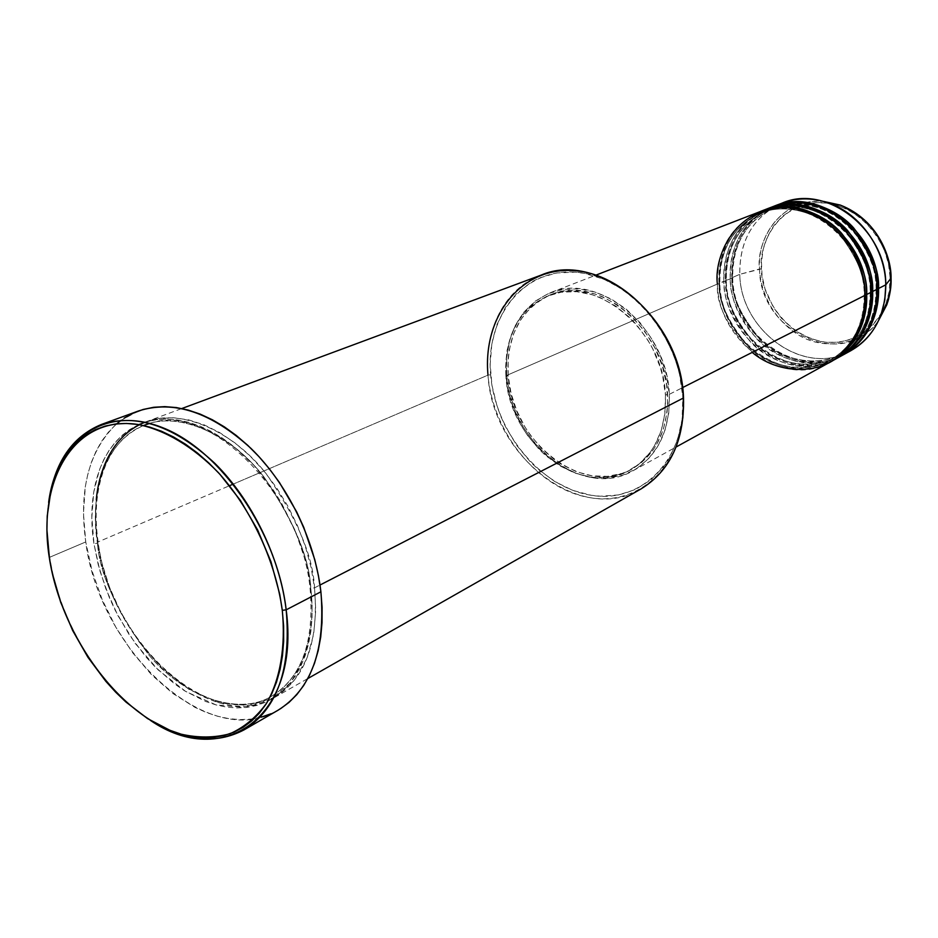 <?xml version="1.0" encoding="UTF-8"?>
<svg xmlns="http://www.w3.org/2000/svg" width="938" height="938" viewBox="0 0 938 938"><rect width="100%" height="100%" fill="white"/><g stroke="black" fill="none" stroke-linecap="round" stroke-linejoin="round"><path stroke-width="0.7" stroke-dasharray="4.69 3.52" d="M782.128 203.1C753.624 216.244 739.507 239.987 739.777 274.33L761.457 268.819C760.366 289.408 780.287 335.98 826.753 342.335C873.501 344.938 893.035 299.773 890.115 277.754L888.485 263.73L884.335 250.024L877.816 237.232L873.747 231.346L864.226 220.876L858.856 216.408L847.225 209.209L834.761 204.543L828.383 203.218L815.661 202.631L803.374 204.777L792.024 209.526L782.011 216.666L773.698 225.882L767.366 236.822L763.251 249.062L761.457 262.124L762.043 275.538L764.962 288.822L773.463 307.476L781.589 318.416L791.332 327.679L796.725 331.571L808.275 337.703L820.515 341.432L826.753 342.335L839.193 342.171L851.165 339.357L862.233 333.963L871.93 326.166L879.856 316.247L885.695 304.557L889.165 291.554L890.115 277.754L891.053 277.988L890.115 277.754C892.097 256.309 869.948 206.735 821.993 202.585C774.636 202.702 758.49 248.148 761.457 268.819L759.546 268.972C756.028 248.136 773.487 198.985 823.47 201.389C787.041 197.777 757.06 230.924 759.546 268.972L739.777 274.33C739.355 241.91 752.182 218.718 778.27 204.742M783.324 205.223L773.991 208.013C738.394 222.986 731.042 258.923 732.484 278.199L731.886 277.742L739.777 274.33L731.886 277.742C732.648 334.878 797.089 381.449 842.863 355.068C817.596 369.408 780.228 360.86 759.546 339.322C740.27 316.235 731.054 295.716 731.886 277.742L732.484 278.199C731.652 295.916 740.785 316.141 759.886 338.864C780.393 360.051 817.315 368.106 841.949 353.696C870.3 337.457 877.053 307.242 876.256 288.752L877.065 289.232L876.256 288.752C877.053 307.242 870.3 337.457 841.949 353.696C817.315 368.106 780.393 360.051 759.886 338.864C740.785 316.141 731.652 295.916 732.484 278.199L725.496 280.521C726.317 337.926 791.004 384.791 836.907 358.351C811.569 372.738 774.073 364.085 753.296 342.429C733.938 319.201 724.675 298.565 725.496 280.521L726.094 280.966C725.273 298.776 734.454 319.119 753.636 341.971C774.237 363.287 811.288 371.425 835.993 356.968C864.426 340.682 871.179 310.314 870.37 291.73L871.168 292.222L870.37 291.73C871.179 310.314 864.426 340.682 835.993 356.968C811.288 371.425 774.237 363.287 753.636 341.971C734.454 319.119 725.273 298.776 726.094 280.966L719.036 283.323C719.927 341.01 784.848 388.18 830.892 361.669C805.472 376.091 767.847 367.356 746.988 345.559C727.548 322.203 718.227 301.461 719.036 283.323L719.622 283.78C718.825 301.673 728.052 322.121 747.328 345.114C768.011 366.547 805.191 374.778 829.978 360.274C858.493 343.941 865.235 313.421 864.402 294.743L865.211 295.236L864.402 294.743C865.235 313.421 858.493 343.941 829.978 360.274C805.191 374.778 768.011 366.547 747.328 345.114C728.052 322.121 718.825 301.673 719.622 283.78L717.406 284.026C716.069 304.616 727.665 327.409 752.194 352.395M759.979 211.671C731.183 224.968 716.995 249.086 717.406 284.026L719.622 283.78C718.133 264.317 725.437 228.028 761.257 212.961C786.83 202.397 821.137 213.512 839.803 234.781C857.215 257.458 865.422 277.437 864.402 294.743L865.188 294.532L864.402 294.743C865.422 277.437 857.215 257.458 839.803 234.781C821.137 213.512 786.83 202.397 761.257 212.961C725.437 228.028 718.133 264.317 719.622 283.78L719.036 283.323C718.602 248.828 732.519 224.839 760.777 211.367C724.804 227.019 717.547 263.578 719.036 283.323L723.89 281.212C723.104 299.058 732.179 319.518 751.092 342.581C771.376 364.132 808.239 373.523 833.882 359.969M766.393 209.186C737.678 222.435 723.515 246.448 723.89 281.212L726.094 280.966C724.617 261.608 731.957 225.495 767.659 210.475C793.161 199.946 827.328 210.968 845.912 232.108C863.241 254.644 871.39 274.517 870.37 291.73L871.156 291.519L870.37 291.73C871.39 274.517 863.241 254.644 845.912 232.108C827.328 210.968 793.161 199.946 767.659 210.475C731.957 225.495 724.617 261.608 726.094 280.966L725.496 280.521C725.133 245.791 739.296 221.814 767.988 208.576M772.736 206.735C744.115 219.938 729.963 243.845 730.292 278.434C729.518 296.08 738.441 316.329 757.048 339.169C777.004 360.532 813.41 370.17 839.1 357.038M767.19 208.881C731.312 224.487 724.03 260.881 725.496 280.521L732.484 278.199C731.042 258.923 738.394 222.986 773.991 208.013C799.422 197.519 833.46 208.459 851.95 229.47C869.198 251.865 877.3 271.633 876.256 288.752L877.053 288.552L876.256 288.752C876.995 273.462 870.464 255.535 856.664 234.969C839.346 213.184 816.494 202.995 788.131 204.39M541.109 275.127C504.89 288.212 483.75 330.176 487.995 375.118L490.644 374.813C495.334 432.195 540.71 487.479 591.198 495.287C641.674 503.964 686.522 459.374 682.817 397.22L682.114 419.403L677.506 440.039L669.275 458.307L663.916 466.338L651.019 479.787L635.706 489.413L618.634 494.924L600.472 496.214L591.198 495.287L572.708 490.363L554.827 481.581L538.189 469.328L530.509 462.035L516.756 445.456L505.512 426.731L500.951 416.753L497.152 406.482L491.981 385.424L490.175 364.261L491.84 343.742L496.964 324.583L505.406 307.5L516.944 293.16L531.201 282.15L539.198 278.058L556.586 272.958L575.275 272.172L584.89 273.45L604.166 279.348L622.832 289.514L640.103 303.619L647.982 311.967L661.771 330.856L672.452 351.973L676.474 363.088L679.558 374.414L682.817 397.22C679.886 335.136 627.44 275.233 575.275 272.172C523.041 268.174 485.251 317.396 490.644 374.813L487.995 375.118L233.316 484.067L487.995 375.118C492.286 456.138 580.95 525.597 640.877 489.015M49.726 557.242L49.444 558.438L49.726 557.242C46.724 537.931 46.361 519.629 48.647 502.334C46.361 519.629 46.724 537.931 49.726 557.242L85.745 541.941L49.726 557.242C59.504 621.894 100.823 689.477 150.35 720.337C100.823 689.477 59.504 621.894 49.726 557.242M138.824 424.621C90.845 448.036 88.324 509.709 93.952 543.688L99.827 570.656L109.23 597.307L115.163 610.239L129.245 634.792L145.906 656.905L155.028 666.812L174.515 683.884L184.716 690.884L205.598 701.46L216.103 704.919L226.527 707.088L236.763 707.932L246.729 707.416L256.32 705.552L265.442 702.304L273.99 697.696L281.881 691.763L289.021 684.541L295.329 676.064L300.735 666.426L305.155 655.697L308.543 643.984L310.853 631.391L312.037 618.06L312.073 604.107L308.672 574.971L305.26 560.092L295.189 530.568L281.142 502.416L272.817 489.249L254.046 465.483L233.187 445.937L222.247 437.999L211.144 431.386L199.982 426.157L188.901 422.358L177.986 420.001L167.363 419.087L157.15 419.614L147.407 421.561L138.261 424.867L129.772 429.51L122.01 435.396L115.046 442.466L108.925 450.639L103.696 459.819L99.393 469.915L93.671 492.415L91.865 517.307L93.952 543.688L97.458 543.243C91.818 509.498 94.656 447.473 143.479 425.524C94.656 447.473 91.818 509.498 97.458 543.243L93.952 543.688L98.232 564.77L105.877 588.923L117.918 615.609L135.236 643.433L158.147 669.908L185.841 691.587L216.103 704.919L245.662 707.545L271.234 699.373L290.674 682.547L303.408 660.375L310.138 636.081L312.19 612.045L310.947 589.697L310.103 588.912L310.759 588.349C315.109 621.66 309.845 673.472 271.504 696.277C237.537 717.101 182.054 695.433 148.497 654.513C116.675 611.213 99.663 574.115 97.458 543.243C99.663 574.115 116.675 611.213 148.497 654.513C182.054 695.433 237.537 717.101 271.504 696.277C309.845 673.472 315.109 621.66 310.759 588.349L314.523 587.856L315.754 610.157L313.679 634.158L306.937 658.417L294.192 680.554L274.752 697.368L249.18 705.552L219.644 702.961L189.394 689.676L161.735 668.055L138.847 641.651L121.553 613.886L109.535 587.247L101.925 563.14L97.658 542.105C89.11 487.244 107.002 437.331 144.182 422.546L159.378 418.418L173.671 417.75L188.69 419.896L204.132 424.855L219.691 432.582L235.039 442.959L249.871 455.798L263.836 470.864L276.64 487.842L287.989 506.391L297.651 526.101L305.389 546.537L311.053 567.279L314.523 587.856L320.01 585.031L314.523 587.856C318.99 641.58 305.694 678.104 274.635 697.438C211.214 736.166 109.758 642.073 97.658 542.105L229.576 485.673L97.658 542.105C95.559 529.349 95.101 515.255 96.297 499.802M669.31 394.323L682.536 387.629L669.31 394.323L666.531 375.141L660.54 356.276L651.558 338.512L639.986 322.613L626.303 309.235L611.107 298.917L595.032 292.046L578.769 288.857L562.952 289.408L548.202 293.629L535.082 301.262L524.037 311.979L515.443 325.31L509.592 340.729L506.637 357.636L506.649 375.435C504.691 334.925 519.195 307.394 550.125 292.844C598.034 271.082 667.493 328.335 669.31 394.323C670.131 430.261 658.054 455.716 633.091 470.712C583.413 500.317 510.038 442.713 506.649 375.435L509.592 393.468L515.361 411.125L523.744 427.775L534.437 442.842L547.089 455.798L561.264 466.163L576.471 473.549L592.171 477.63L607.801 478.216L622.785 475.214L636.515 468.683L648.439 458.799L658.054 445.89L664.936 430.436L668.759 413.013L669.31 394.323M717.406 284.026L506.649 375.435L717.406 284.026C718.297 342.171 784.098 389.481 830.142 362.091M665.464 395.191L667.575 394.124C665.792 329.437 597.682 273.333 550.712 294.731C520.461 309.001 506.286 335.956 508.173 375.61L505.922 376.595C503.999 336.883 518.186 309.892 548.46 295.611C595.454 274.189 663.647 330.411 665.464 395.191L662.732 376.373L660.176 367.039L652.789 348.971L648.041 340.447L636.691 324.841L630.195 317.935L615.973 306.245L600.566 297.756L592.617 294.825L576.671 291.683L561.159 292.21L546.702 296.326L533.816 303.806L528.117 308.708L518.444 320.562L511.339 334.737L506.989 350.671L505.547 367.79L507.012 385.459L508.818 394.312L514.481 411.641L522.712 427.998L527.707 435.631L539.209 449.454L545.635 455.528L559.552 465.705L574.478 472.951L589.885 476.95L597.6 477.677L612.678 476.492L626.83 471.791L639.47 463.7L650.081 452.468L654.478 445.785L661.208 430.612L664.936 413.529L665.464 395.191C666.285 430.507 654.443 455.516 629.902 470.219C581.208 499.157 509.252 442.607 505.922 376.595L508.173 375.61C511.48 441.528 583.366 497.972 632.024 469.047C656.541 454.355 668.395 429.381 667.575 394.124L665.464 395.191M138.519 410.961L121.049 420.341M116.629 423.87C88.911 450.498 78.616 489.859 85.745 541.941C99.053 650.397 209.174 752.698 278.094 710.195M731.886 277.742C731.534 243.587 745.417 219.809 773.522 206.43C737.749 221.989 730.444 258.208 731.886 277.742M770.379 207.697C735.814 223.842 728.92 259.099 730.292 278.434C731.054 336.015 796.35 382.704 842.125 355.479M847.202 352.524C801.568 375.575 740.539 329.637 739.777 274.33C740.434 331.477 805.367 377.733 850.942 350.624M759.546 268.972C759.288 332.673 844.775 371.776 878.824 320.046C864.355 343.402 824.174 352.946 795.916 333.307C768.163 314.195 760.085 285.738 759.546 268.972M261.21 717.171L250.798 719.129L239.999 719.622L228.895 718.649L217.616 716.257L206.254 712.47L194.916 707.346L172.674 693.346L151.651 674.868L132.516 652.578L115.878 627.288L102.265 599.804L92.1 571.054L85.745 541.941L83.435 513.449L85.335 486.529L87.867 473.96L91.443 462.153L96.063 451.201L101.679 441.223L108.257 432.336L115.761 424.621L124.144 418.184M280.415 708.788L271.117 713.712M508.173 375.61L508.173 358.164L509.264 349.733L513.602 333.811L520.719 319.659L530.392 307.816L536.079 302.927L548.953 295.447L563.41 291.331L578.91 290.792L594.844 293.934L602.782 296.865L618.165 305.331L632.376 316.997L644.816 331.407L654.935 347.975L662.31 366.008L666.625 384.744L667.715 403.387L667.047 412.427L663.318 429.498L656.588 444.647L652.191 451.319L641.58 462.54L628.952 470.63L622.035 473.409L607.367 476.363L592.042 475.801L576.647 471.802L561.733 464.58L554.628 459.843L541.414 448.352L529.923 434.552L524.94 426.942L516.721 410.61L511.069 393.303L508.173 375.61M763.215 210.511C729.201 226.984 722.53 261.901 723.89 281.212C724.711 339.075 790.265 386.069 836.168 358.762M144.182 422.546C179.604 406.764 233.632 431.586 266.193 473.749C297.053 518.351 313.163 556.386 314.523 587.856L310.759 588.349C309.388 557.723 293.793 520.637 264 477.09C232.565 435.889 180.131 410.61 144.944 424.961C180.131 410.61 232.565 435.889 264 477.09C293.793 520.637 309.388 557.723 310.759 588.349L310.103 588.912L310.947 589.697C309.528 559.025 294.086 521.809 264.645 478.04C233.621 436.545 181.421 409.566 145.12 422.241M683.509 397.958C687.273 461.262 641.592 506.59 590.248 497.703C538.904 489.718 492.79 433.485 487.995 375.118M864.238 294.884C863.992 325.029 852.56 346.837 829.978 360.274C785.129 386.948 720.712 340.6 719.833 283.628C719.446 249.461 733.258 225.917 761.257 212.961C804.616 193.498 864.473 239.589 864.238 294.884M870.206 291.87C869.925 321.863 858.516 343.566 835.993 356.968C791.285 383.56 727.114 337.516 726.293 280.814C725.942 246.835 739.73 223.385 767.659 210.475C810.901 191.071 870.487 236.868 870.206 291.87M876.104 288.892C875.799 318.732 864.414 340.33 841.949 353.696C797.359 380.207 733.434 334.467 732.695 278.047C732.379 244.22 746.144 220.876 773.991 208.013C817.115 188.679 876.432 234.183 876.104 288.892M149.799 423.378C208.658 401.757 301.438 493.282 310.115 588.9C314.547 641.815 301.684 677.611 271.504 696.277C210.194 733.903 110.227 641.264 98.255 542.68C89.778 488.522 107.354 439.652 143.491 425.524M550.125 292.844L595.958 275.115M548.46 295.611L550.712 294.731M146.07 421.819L181.831 408.534M274.635 697.438L307.793 678.561M629.902 470.219L632.024 469.047M633.091 470.712L676.134 446.992"/><path stroke-width="1.41" d="M823.47 201.389L840.272 205.07C878.929 220.055 891.616 259.146 891.053 278.129L891.053 278.129C888.11 242.86 871.179 218.507 840.272 205.07L823.47 201.389M752.194 352.395C776.699 373.218 816.037 375.247 838.232 356.768C858.645 335.968 867.638 315.449 865.211 295.236C865.469 238.862 804.476 191.833 759.979 211.671L595.958 275.115M761.586 211.05L760.777 211.367C786.783 200.216 822.087 211.261 841.351 233.023C859.314 256.238 867.767 276.733 866.7 294.485L865.188 294.532L866.7 294.485C867.568 313.667 860.509 345.184 830.892 361.669L836.168 358.762C859.22 344.996 870.886 322.813 871.168 292.222C871.484 236.153 810.76 189.417 766.393 209.186L761.586 211.05C806.059 191.223 866.982 238.182 866.7 294.485L871.168 292.222L866.7 294.485C866.442 325.193 854.753 347.459 831.654 361.259M833.882 359.969C864.613 343.929 872.082 311.615 871.168 292.222C872.305 274.189 863.581 253.471 844.997 230.044C825.065 208.166 788.835 198.164 763.215 210.511M767.19 208.881C793.114 197.777 828.277 208.74 847.448 230.361C865.328 253.448 873.724 273.814 872.657 291.472L871.156 291.519L872.657 291.472C873.501 310.548 866.431 341.913 836.907 358.351L842.125 355.479C865.106 341.76 876.749 319.67 877.065 289.232C877.429 233.456 816.986 187.025 772.736 206.735L767.988 208.576C812.331 188.819 872.973 235.473 872.657 291.472L877.065 289.232L872.657 291.472C872.363 322.027 860.697 344.187 837.657 357.941M839.1 357.038C870.323 341.28 877.991 308.661 877.065 289.232C878.191 271.422 869.62 250.927 851.376 227.746C831.783 206.079 796.045 195.819 770.379 207.697M774.307 206.126L773.522 206.43C799.375 195.362 834.41 206.243 853.486 227.735C871.273 250.681 879.621 270.93 878.531 288.494L877.053 288.552L878.531 288.494C879.352 307.476 872.293 338.677 842.863 355.068L850.942 350.624C873.817 336.965 885.437 315.027 885.789 284.824L891.053 278.129L885.789 284.824C886.222 229.482 826.179 183.496 782.128 203.1L774.307 206.126C818.534 186.439 878.906 232.788 878.531 288.494L885.789 284.824L878.531 288.494C878.214 318.897 866.571 340.951 843.602 354.67M487.995 375.118C482.484 316.727 520.86 266.603 574.009 270.636C627.1 273.72 680.542 334.737 683.509 397.958C681.516 318.791 598.491 249.848 541.109 275.127L181.831 408.534M244.032 729.881C215.799 744.655 184.563 741.477 150.35 720.337C222.541 770.133 300.723 717.488 286.172 609.829C291.378 668.888 277.331 708.905 244.032 729.881L278.094 710.195C311.393 689.242 325.662 649.776 320.902 591.796L286.172 609.829L282.291 610.345C285.785 646.704 280.251 678.901 266.908 702.714C256.742 716.925 244.419 727.267 229.939 733.75C214.591 737.889 198.34 738.042 181.198 734.196C120.228 716.714 61.58 636.914 49.444 558.438L52.211 573.024L60.653 602.196L72.695 630.582L87.914 657.257L105.853 681.351L115.667 692.162L125.938 702.034L147.536 718.578L169.942 730.303L181.198 734.196L192.372 736.705L203.347 737.772L214.016 737.374L224.288 735.498L234.054 732.121L243.212 727.267L251.654 720.959L259.287 713.22L266.029 704.121L271.786 693.721L276.487 682.125L280.063 669.439L282.467 655.768L283.651 641.264L283.604 626.068L282.291 610.345L279.735 594.27L270.976 561.768L257.669 530.017L240.409 500.446L219.996 474.382L208.881 463.02L197.355 452.937L185.525 444.225L173.518 436.979L161.488 431.234L149.552 427.06L137.827 424.457L126.442 423.448L115.503 423.999L105.115 426.098L95.359 429.686L86.343 434.704L78.124 441.095L70.772 448.763L64.335 457.627L58.871 467.581L54.404 478.509L50.969 490.328L47.217 516.123L46.923 529.864L49.444 558.438C36.5 479.893 74.548 414.737 137.827 424.457C164.689 429.78 192.9 446.465 218.437 472.682C251.642 509.662 275.549 561.217 282.291 610.345L286.172 609.829C277.296 532.596 220.934 450.533 162.837 427.763C104.646 404.337 56.69 439.863 48.647 502.334C54.451 462.528 72.085 436.557 101.55 424.41C136.772 413.166 174.491 426.098 214.708 463.208C251.9 499.895 279.794 557.055 286.172 609.829L320.902 591.796C314.934 540.007 287.638 484.102 250.903 448.341C211.191 412.169 173.729 399.705 138.519 410.961L101.55 424.41M682.536 387.629L865.211 295.236L682.536 387.629M320.01 585.031L683.509 397.958L320.01 585.031M144.182 422.546L144.182 422.546C112.091 435.877 98.771 470.899 96.297 499.802M233.316 484.067L229.576 485.673L233.316 484.067M121.049 420.341L116.629 423.87M778.27 204.742C794.24 197.508 811.182 196.98 829.086 203.171C860.627 214.087 885.378 249.508 885.789 284.824L884.792 300.137L881.063 314.593C874.298 332.286 863.007 344.938 847.202 352.524M878.824 320.046L887.993 301.204L890.432 289.912L891.053 278.129C891.475 286.113 890.056 295.001 886.797 304.803L878.824 320.046M124.144 418.184L133.313 413.107L143.209 409.449L153.738 407.28L164.807 406.635L176.321 407.561L188.163 410.058L200.204 414.127L212.328 419.755L224.405 426.896L236.294 435.49L247.878 445.456L259.017 456.7L269.581 469.094L279.454 482.531L296.666 511.878L303.806 527.473L314.758 559.611L318.451 575.791L320.902 591.796L322.086 607.472L322.015 622.633L320.702 637.113L318.158 650.761L314.441 663.459L309.587 675.067L303.678 685.49L296.795 694.624L289.01 702.41L280.415 708.788M271.117 713.712L261.21 717.171M307.793 678.561L640.877 489.015C670.201 470.97 684.412 440.626 683.509 397.958M676.134 446.992L830.142 362.091C853.252 348.279 864.942 325.99 865.211 295.236C865.106 282.901 861.119 268.538 853.24 252.158C841.163 230.396 815.497 209.807 786.232 207.497C731.804 207.591 713.865 260.178 717.406 284.026M149.799 423.378L143.491 425.524M145.12 422.241L138.824 424.621M788.131 204.39L783.324 205.223M829.086 203.171L840.272 205.07C871.226 218.507 888.157 242.848 891.077 278.094L890.678 287.954L888.532 299.363L886.797 304.803L881.063 314.593"/></g></svg>
